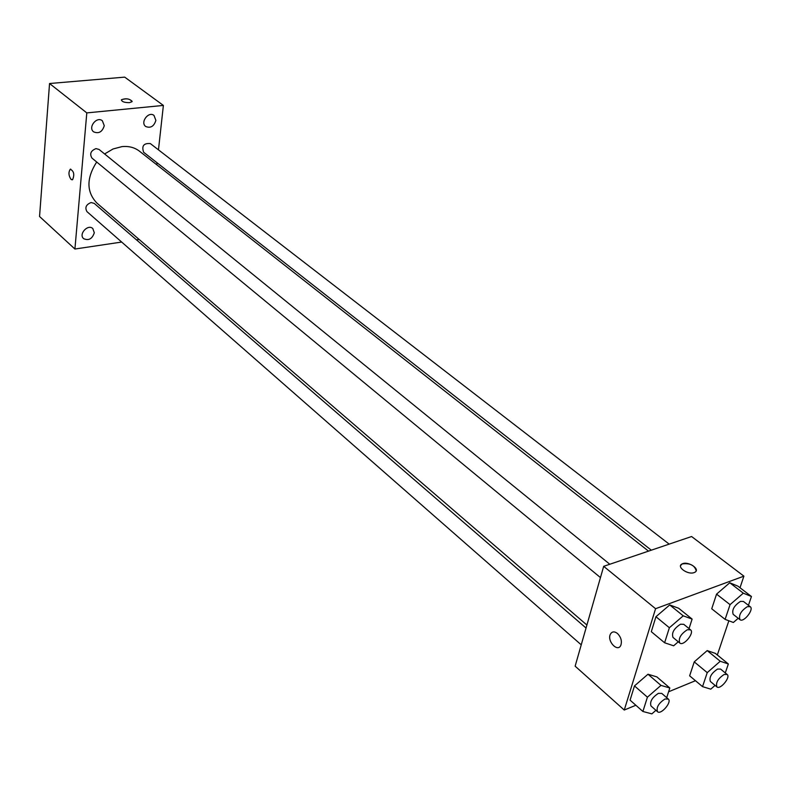 <?xml version="1.0" encoding="UTF-8"?>
<svg xmlns="http://www.w3.org/2000/svg" width="791" height="791" viewBox="0 0 791 791"><rect width="100%" height="100%" fill="white"/><g stroke="black" fill="none" stroke-linecap="round" stroke-linejoin="round"><path stroke-width="1.19" d="M121.666 242.056L74.918 249.027L39.55 216.497L49.546 83.52L124.711 77.132L163.381 105.43L158.467 149.855M155.876 120.37L153.978 115.417C148.51 110.908 139.908 122.516 145.752 126.52C150.616 128.409 153.998 126.362 155.876 120.37M104.264 125.69L102.355 120.776C96.769 115.941 87.663 127.519 93.635 131.85C98.786 133.976 102.326 131.919 104.264 125.69M94.307 232.762L92.804 228.55C87.88 223.724 78.299 234.284 83.638 238.655C88.671 240.879 92.231 238.922 94.307 232.762M157.043 162.768L156.816 164.815M74.918 249.027L86.802 112.895L49.546 83.52M70.715 169.096L70.28 169.244C68.323 172.23 68.57 175.602 71.022 179.389L72.614 179.666C74.69 174.534 73.909 171.064 70.27 169.244C68.323 172.23 68.57 175.612 71.022 179.389L72.179 179.814M86.802 112.895L163.381 105.43M129.388 102.662C124.217 102.612 121.587 101.624 121.517 99.706C126.649 98.124 130.139 98.796 132.008 101.703L129.388 102.662M121.369 100.081L121.517 99.715C125.907 98.114 129.457 98.657 132.156 101.337M139.137 239.446L136.477 239.851M609.802 564.25L99.043 149.44L95.998 148.609C90.787 150.705 89.442 153.869 91.964 158.101L600.458 577.588M586.042 628.024L94.238 203.386L91.084 202.526C86.061 204.572 84.696 207.608 86.98 211.652L581.237 644.833M669.176 544.129L150.339 143.576C143.705 143.052 141.47 145.949 143.646 152.268L651.319 550.18M648.521 551.129L139.503 151.21C134.628 147.472 128.775 145.94 121.943 146.622L113.034 148.985L104.6 153.948M96.69 161.997C86.328 178.222 86.387 191.906 96.868 203.05L586.892 625.028M635.855 705.256L624.257 710.041L575.136 666.17L603.681 566.326L691.591 536.525L743.906 576.155L740 587.743M624.257 710.041L655.571 608.704L603.681 566.326M617.455 633.453C620.975 637.071 622.112 640.977 620.876 645.179C617.86 652.812 606.796 641.254 610.345 634.273C611.967 631.426 614.34 631.159 617.455 633.453C614.34 631.159 611.977 631.426 610.355 634.273L610.345 634.273C606.806 641.254 617.87 652.802 620.876 645.179M689.643 675.821L694.241 661.869L707.184 650.597L715.351 653.376L707.184 650.597L694.241 661.869L689.643 675.821L702.537 686.637L707.233 672.637L720.235 661.256L728.353 663.975L725.288 672.933M651.3 631.693L655.947 616.713L669.73 604.937L678.658 608.249L669.73 604.937L655.947 616.713L651.3 631.693L664.618 642.776L669.374 627.738L683.226 615.833L692.115 619.086L689.04 628.598M695.467 680.705L668.603 691.769M728.857 620.787L717.328 654.988M655.571 608.704L743.906 576.155M630.071 700.144L634.491 685.906L647.987 674.229L656.866 676.898L647.987 674.229L634.491 685.906L630.071 700.144L642.895 711.475L647.414 697.187L660.979 685.392L669.819 687.992L666.694 697.662M711.732 608.793L716.557 594.13L729.757 582.769L737.944 586.171L729.757 582.769L716.557 594.13L711.732 608.793L725.11 619.373L730.053 604.65L743.313 593.171L751.45 596.513L748.434 605.323M694.132 572.585C687.765 575.176 675.949 566.583 682.149 563.924C688.022 560.661 701.172 569.53 694.617 572.377L694.132 572.585M680.606 565.555L682.139 563.924C689.9 562.925 694.587 565.199 696.179 570.746M738.211 618.285L733.376 622.487L725.11 619.373M750.234 606.707L743.411 601.447L740.534 601.368C734.137 605.59 731.695 609.91 733.188 614.35L739.971 619.66C743.55 622.962 754.317 609.377 750.234 606.707L747.366 606.648C740.959 610.889 738.487 615.23 739.971 619.66M730.053 604.65L716.557 594.13M743.313 593.171L729.757 582.769M751.45 596.513L737.944 586.171M715.064 685.382L710.783 689.159L702.537 686.637M727.147 674.466L720.581 669.067L717.595 669.048C711.445 673.151 709.033 677.284 710.358 681.456L716.883 686.895C720.206 690.138 730.963 677.106 727.147 674.466L724.16 674.446C718.01 678.579 715.588 682.732 716.883 686.895M707.233 672.637L694.241 661.869M720.235 661.256L707.184 650.597M728.353 663.975L715.351 653.376M678.283 641.788L673.645 645.792L664.618 642.776M690.563 629.844L683.77 624.326L680.547 624.208C673.952 628.469 671.44 632.879 673.012 637.437L679.766 643.014C683.493 646.603 694.824 632.79 690.563 629.844L687.349 629.735C680.735 634.026 678.213 638.456 679.766 643.014M669.374 627.738L655.947 616.713M683.226 615.833L669.73 604.937M692.115 619.086L678.658 608.249M655.937 710.298L651.863 713.868L642.895 711.475M668.286 699.046L661.751 693.4L658.428 693.341C652.1 697.494 649.619 701.696 651.003 705.977L657.499 711.673C660.94 715.202 672.251 701.953 668.286 699.046L664.974 699.007C658.626 703.179 656.135 707.401 657.499 711.673M647.414 697.187L634.491 685.906M660.979 685.392L647.987 674.229M669.819 687.992L656.866 676.898"/></g></svg>
